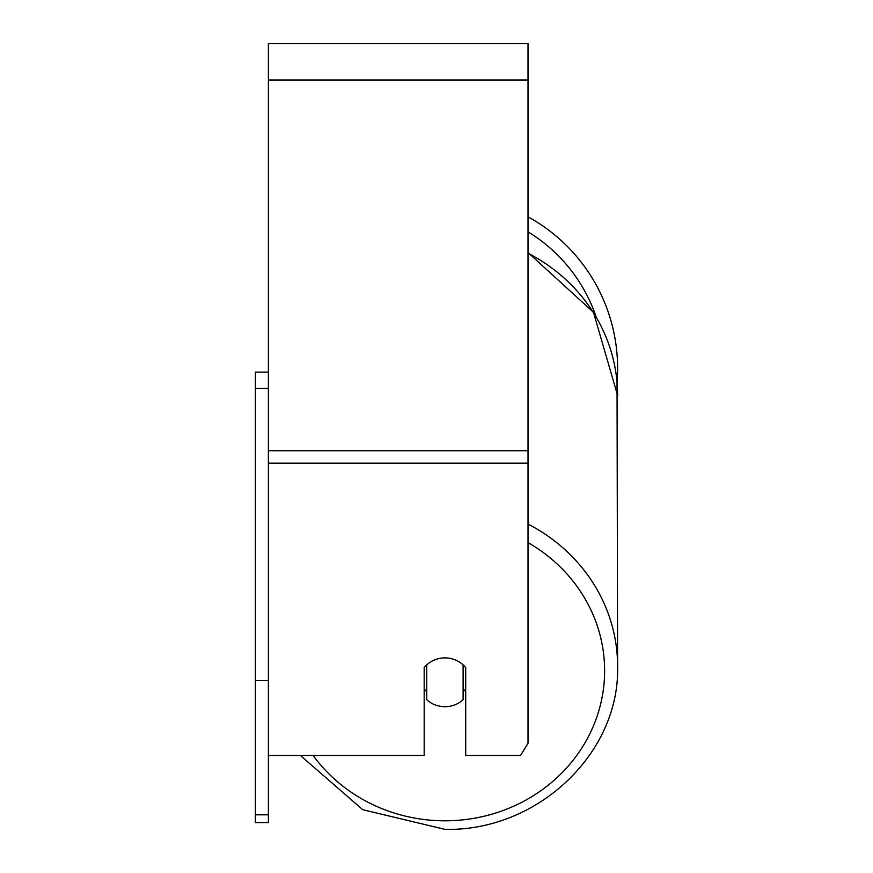 <?xml version="1.0" encoding="UTF-8"?>
<svg xmlns="http://www.w3.org/2000/svg" width="873" height="873" viewBox="0 0 873 873"><rect width="100%" height="100%" fill="white"/><g stroke="black" fill="none" stroke-linecap="round" stroke-linejoin="round"><path stroke-width="1.31" d="M444.935 706.694A25.961 24.4 0 0 1 426.766 699.72L426.766 664.877A25.961 24.4 0 0 1 444.935 657.904A25.961 24.4 0 0 1 463.116 664.877L463.116 699.72A25.961 24.4 0 0 1 444.935 706.694M426.766 691.732A25.961 24.4 0 0 1 424.169 688.95M465.713 688.95A25.961 24.4 0 0 1 463.116 691.732M268.382 755.494L424.169 755.494L424.169 667.659A25.961 24.4 0 0 1 465.713 667.659L465.713 755.494L520.526 755.494L528.023 743.294L528.023 43.65L268.382 43.65L268.382 814.825L255.396 814.825L255.396 822.584L268.382 822.584L268.382 814.825M528.023 216.853A172.668 172.668 0 0 1 617.036 382.221L617.604 666.317A172.668 162.258 180 0 0 528.023 524.084M268.382 680.634L255.396 680.634L255.396 372.105L268.382 372.105M255.396 388.463L268.382 388.463M255.396 680.634L255.396 814.825M528.023 542.613A159.683 150.058 0 0 1 598.682 711.299A159.683 150.058 0 0 1 444.935 820.806A159.683 150.058 0 0 1 313.156 755.494M528.023 253.225A172.668 162.258 0 0 1 617.604 395.458L593.487 312.338L528.023 252.537M528.023 463.159L268.382 463.159M528.023 80L268.382 80M528.023 450.719L268.382 450.719M596.03 316.528A159.683 159.683 0 0 0 528.023 231.847M300.388 755.494L362.819 809.729L444.935 829.35C536.928 831.62 619.928 753.748 617.604 666.317C619.928 753.748 536.928 831.62 444.935 829.35L362.819 809.729L300.388 755.494"/></g></svg>
